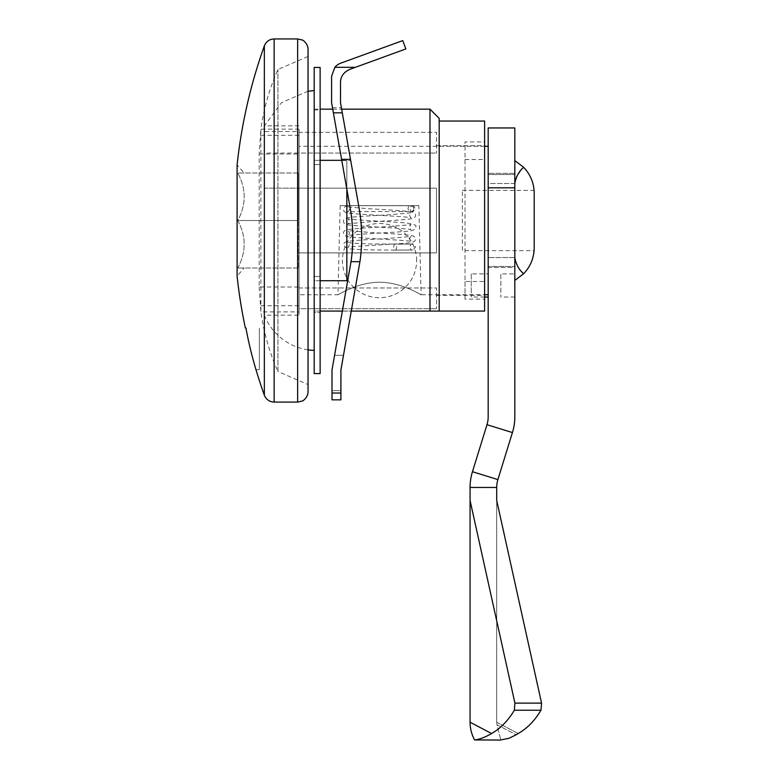 <?xml version="1.0" encoding="UTF-8"?>
<svg xmlns="http://www.w3.org/2000/svg" width="779" height="779" viewBox="0 0 779 779"><rect width="100%" height="100%" fill="white"/><g stroke="black" fill="none" stroke-linecap="round" stroke-linejoin="round"><path stroke-width="0.58" stroke-dasharray="3.9 2.92" d="M465.024 159.529L484.616 159.529L484.616 141.914L465.024 141.914L465.024 299.117L484.616 299.117L484.616 281.501L465.024 281.501L465.024 141.914M465.024 299.117L465.024 281.501M439.19 118.379L439.19 311.074L439.19 121.047L439.19 311.074L484.616 311.074L484.616 299.117M484.616 141.914L484.616 121.047M299.048 153.054L299.048 252.883L436.522 252.883L299.048 252.883L299.048 188.148L264.305 188.148L264.305 131.544L299.048 131.544L299.048 132.333L436.522 132.333L436.522 153.054L436.522 132.333L299.048 132.333L299.048 153.054L436.522 153.054L264.305 153.054M264.305 188.148L264.305 315.193L264.305 188.148L436.522 188.148L436.522 252.883L436.522 188.148L436.522 252.883L436.522 188.148L299.048 188.148L436.522 188.148L299.048 188.148L299.048 315.193L299.048 131.544M439.19 311.074L429.989 311.074L429.989 109.167M429.989 311.074L314.19 311.074L314.19 280.703L346.85 280.703L346.85 160.328L314.19 160.328L314.19 109.167L314.19 160.328L320.13 160.328M341.767 160.328L346.85 160.328L346.85 189.18M320.13 280.703L314.19 280.703L314.19 311.074L320.13 311.074M342.39 311.074L351.29 311.074M484.616 159.529L484.616 281.501M346.85 160.328L346.85 280.703L346.85 160.328M314.19 160.328L314.19 280.703L314.19 160.328M314.19 350.414L314.19 90.617L314.19 350.414M299.048 308.698L299.048 287.977L436.522 287.977L436.522 308.698L436.522 287.977L299.048 287.977L299.048 308.698L436.522 308.698L299.048 308.698M299.048 252.883L299.048 287.977L299.048 252.883L436.522 252.883L299.048 252.883M308.046 349.859A55.825 55.825 0 0 1 264.305 315.193L299.048 315.193M413.698 208.645A2.97 2.824 90 0 0 410.854 205.675A2.97 2.824 90 0 0 408.06 208.645A2.97 2.824 90 0 0 410.854 211.606A2.97 2.824 90 0 0 413.698 208.645M396.569 247.099A2.97 1.402 90 0 1 395.148 250.069A2.97 1.402 90 0 1 393.755 247.099A2.97 1.402 90 0 1 395.148 244.129A2.97 1.402 90 0 1 396.569 247.099M518.22 733.526L496.71 722.23L497.012 724.762L496.71 722.23L518.22 733.526C527.198 728.404 534.784 720.643 540.967 710.244L514.325 710.244L514.919 703.125L541.561 703.125L496.71 500.478L496.71 722.23L496.71 487.459A26.632 26.632 0 0 1 497.898 479.591L472.454 471.714L486.992 424.691A26.632 26.632 0 0 0 488.18 416.823L488.18 127.951M514.325 710.244C508.151 720.643 500.566 728.404 491.578 733.526C485.171 737.294 479.494 739.427 474.567 739.933L474.625 740.05M500.78 739.933L508.95 738.297L516.136 734.792L497.012 724.762L500.78 739.933L497.012 724.762L516.136 734.792M541.561 703.125L540.967 710.244M472.454 471.714A53.264 53.264 0 0 0 470.068 487.459L470.068 500.478L514.919 703.125M470.068 500.478L470.068 722.23C470.107 728.501 471.597 734.402 474.567 739.933M514.822 273.887L514.822 297.042L514.822 273.887L500.858 273.887L500.858 297.042L500.858 273.887M471.256 273.887L471.256 297.042L471.256 273.887L488.18 273.887L488.18 297.042L488.18 273.887M514.822 127.951L514.822 416.823A53.264 53.264 0 0 1 512.436 432.559L497.898 479.591M514.822 267.499L514.822 173.376L514.822 267.499L488.18 267.499L488.18 173.376L488.18 267.499L514.822 267.499M514.822 173.376L488.18 173.376L514.822 173.376M514.822 187.807L488.18 187.807M340.511 82.496C340.54 76.634 343.597 72.262 349.693 69.389L405.83 48.95L402.782 40.586L340.783 63.148A13.954 13.954 0 0 0 334.853 67.306L331.601 76.264L331.601 102.701L350.248 208.47A167.018 167.018 0 0 1 351.027 261.656L350.248 266.476A167.018 167.018 0 0 0 350.248 208.47A167.018 167.018 0 0 1 350.248 266.476L332 369.957L350.248 266.476L332 369.957L332 399.851L332 390.649L332 399.851L340.91 399.851L340.91 369.957L359.937 261.656A167.018 167.018 0 0 0 359.158 208.47L340.511 102.701L340.511 82.496M332.477 107.687L341.387 107.687L359.158 208.47L342.302 112.848L333.393 112.848M359.158 208.47A167.018 167.018 0 0 1 359.158 266.476L343.49 355.321L359.158 266.476A167.018 167.018 0 0 0 359.158 208.47M340.91 370.161L340.91 390.649L340.91 370.161A445.374 445.374 0 0 1 340.91 369.957L343.49 355.321L334.581 355.321L343.49 355.321M340.91 390.649L340.91 399.851L340.91 390.649L332 390.649L340.91 390.649M332 370.161A454.284 454.284 0 0 1 332 369.957A454.284 454.284 0 0 0 332 370.161L332 390.649M334.853 67.306L355.409 67.306M351.027 261.656L359.937 261.656M342.4 311.006L351.31 311.006L342.4 311.006M341.815 160.601L350.716 160.601L341.815 160.601M514.822 280.421L514.822 183.474L514.822 280.421L523.663 273.721C530.538 266.457 534.053 257.82 534.209 247.81L534.209 193.221C534.082 189.424 534.082 189.424 534.209 193.221C534.053 183.221 530.538 174.584 523.663 167.31L514.822 160.61L514.822 183.474L517.782 174.593M519.827 171.682L523.663 167.31M514.822 183.474L488.18 183.474L488.18 174.564L514.822 174.564L488.18 174.564L488.18 266.467L514.822 266.467L488.18 266.467L488.18 183.474L514.822 183.474L514.822 174.564L514.822 266.467L514.822 160.61M534.209 247.81L534.102 250.653L462.356 250.653L462.356 190.378L462.356 250.653M244.1 173.006L237.78 173.006C246.3 188.849 246.3 204.682 237.78 220.515C246.3 236.349 246.3 252.192 237.78 268.025C246.3 268.025 246.3 268.025 237.78 268.025C246.3 268.025 246.3 268.025 237.78 268.025C246.3 252.192 246.3 236.349 237.78 220.515C246.3 204.682 246.3 188.849 237.78 173.006L244.1 173.006L237.098 164.875L237.098 276.156L244.1 268.025M298.24 173.006L237.78 173.006L298.24 173.006L298.24 220.515L237.78 220.515L298.24 220.515L298.24 173.006M255.97 369.655L259.349 369.655L259.349 327.998L259.349 369.655M245.921 327.998L245.346 327.998M298.24 268.025L237.78 268.025L298.24 268.025L298.24 220.515L298.24 268.025M308.046 49.34L308.046 391.691M308.046 384.563L308.046 56.468L308.046 384.563L277.947 371.544L277.947 69.487L277.947 371.544C269.476 352.459 263.789 332.575 260.897 311.892L260.897 129.139L259.173 154.008L259.173 287.032L299.048 287.032L299.048 311.892L299.048 129.139L299.048 287.032M264.344 395.187L264.344 45.844M418.849 205.666L340.17 205.666L418.849 205.666L421.079 294.744C421.273 295.231 401.983 282.29 379.509 282.222C357.035 282.29 337.755 295.231 337.94 294.744C337.755 295.231 357.035 282.29 379.509 282.222C401.983 282.29 421.273 295.231 421.079 294.744L484.616 294.744M488.18 146.286L488.18 294.744L488.18 146.286M484.616 146.286L299.048 146.286M259.173 154.008L299.048 154.008M259.173 287.032L260.897 311.892L299.048 311.892M260.897 135.293L299.048 135.293M260.897 305.738L299.048 305.738M314.19 276.506L320.13 276.506L320.13 109.917L320.13 312.564L320.13 276.506L314.19 276.506L314.19 312.564L320.13 312.564L314.19 312.564L314.19 164.525L314.19 276.506M314.19 164.525L320.13 164.525L314.19 164.525L314.19 109.917L314.19 164.525M320.13 67.452L320.13 373.579M314.19 67.452L314.19 373.579M470.068 487.459L496.71 487.459M470.068 722.23L491.578 733.526M486.992 424.691L512.436 432.559M341.591 159.354L350.501 159.354M332 393.035L340.91 393.035M514.822 257.557L488.18 257.557L514.822 257.557M297.646 402.081L297.646 38.95M274.13 38.95L274.13 402.081M314.19 109.167L320.13 109.167M332.74 109.167L341.65 109.167M436.522 295.338L484.616 295.338M436.522 145.692L484.616 145.692M308.046 91.182L281.531 102.653L264.305 125.847L299.048 125.847M416.629 260.605A37.119 37.119 0 0 0 360.95 228.461A37.119 37.119 0 0 0 360.95 292.738A37.119 37.119 0 0 0 416.629 260.605M410.854 205.675L412.49 205.675L409.842 207.35C410.124 210.622 411 212.034 412.49 211.606L393.95 211.606C375.361 211.645 348.603 211.421 347.638 212.083C349.752 210.184 349.82 208.451 347.833 206.893L368.019 208.723C389.14 209.755 403.843 210.827 412.101 211.937C414.817 213.086 415.947 214.215 415.489 215.325C415.85 216.387 414.876 217.468 412.578 218.587C405.255 219.727 390.98 220.798 369.772 221.82L347.911 223.729C349.771 222.181 349.761 220.515 347.911 218.743C349.099 219.766 386.822 221.46 403.6 222.755C413.63 223.729 417.602 225.199 415.489 227.156C415.11 228.977 416.317 230.827 402.305 231.655C384.992 232.921 349.041 234.576 347.911 235.57C349.752 233.807 349.752 232.142 347.911 230.574L371.505 232.59C392.207 233.583 405.927 234.635 412.685 235.755C414.905 236.894 415.84 237.965 415.489 238.987C415.11 240.808 416.317 242.659 402.305 243.486C384.982 244.752 349.041 246.407 347.901 247.401C349.742 245.638 349.742 243.973 347.901 242.405C349.868 243.048 357.629 243.574 371.184 243.973L412.51 244.129C413.298 243.506 414.292 244.499 415.499 247.099L413.172 249.991L395.148 250.069M410.854 211.606L413.26 211.508L415.489 208.636L413.172 205.744L358.798 205.695C350.852 205.51 346.119 205.977 344.6 207.087L343.51 209.444C343.948 211.245 342.517 213.056 356.831 213.913C374.193 215.179 409.978 216.835 411.108 217.818C409.277 216.056 409.277 214.391 411.108 212.823L391.564 214.605C373.813 215.686 351.942 216.679 346.967 217.847C344.162 219.074 343.023 220.204 343.529 221.236C343.909 223.057 342.702 224.917 356.724 225.735C374.037 227.001 409.978 228.656 411.108 229.649C409.277 227.887 409.277 226.231 411.108 224.664L387.514 226.679C366.821 227.663 353.091 228.714 346.334 229.844C344.114 230.974 343.179 232.054 343.529 233.077C343.909 234.888 342.702 236.748 356.724 237.576C374.027 238.841 409.978 240.497 411.108 241.48C409.277 239.728 409.277 238.062 411.108 236.495L387.514 238.51C366.812 239.494 353.082 240.555 346.334 241.675C344.114 242.805 343.179 243.885 343.52 244.908L346.489 248.18C351.348 250.614 412.266 250.001 412.49 250.069C411.75 250.692 410.776 249.689 409.569 247.07C410.776 244.509 411.75 243.535 412.49 244.129L395.148 244.129M514.822 297.042L500.858 297.042M484.616 297.042L471.256 297.042M340.17 205.666L337.94 294.744L299.048 294.744M462.356 190.378L534.102 190.378M308.046 56.468L277.947 69.487C269.476 88.572 263.789 108.456 260.897 129.139L299.048 129.139M314.19 109.917L320.13 109.917"/><path stroke-width="1.17" d="M439.19 311.074L439.19 118.379L429.989 109.167L429.989 311.074L484.616 311.074L484.616 121.047L439.19 121.047M320.13 160.328L341.767 160.328M346.85 189.18L346.85 280.703L320.13 280.703M320.13 311.074L342.39 311.074M351.29 311.074L429.989 311.074M314.19 350.414A55.825 55.825 0 0 1 308.046 349.859M540.967 710.244L541.561 703.125L514.919 703.125L514.325 710.244L540.967 710.244C534.784 720.643 527.198 728.404 518.22 733.526L516.136 734.792L518.22 733.526M496.71 487.459L470.068 487.459A53.264 53.264 0 0 1 472.454 471.714L497.898 479.591A26.632 26.632 0 0 0 496.71 487.459L496.71 500.478L541.561 703.125M500.809 740.05L474.567 739.933C479.494 739.427 485.171 737.294 491.578 733.526C500.566 728.404 508.151 720.643 514.325 710.244M516.136 734.792L508.95 738.297L500.78 739.933M474.567 739.933C471.597 734.402 470.107 728.501 470.068 722.23L470.068 500.478L514.919 703.125M470.068 487.459L470.068 500.478M472.454 471.714L486.992 424.691A26.632 26.632 0 0 0 488.18 416.823L488.18 187.807L514.822 187.807L514.822 127.951L488.18 127.951L488.18 187.807M497.898 479.591L512.436 432.559A53.264 53.264 0 0 0 514.822 416.823L514.822 187.807M349.693 69.389C343.597 72.262 340.54 76.634 340.511 82.496L340.511 102.701L359.158 208.47A167.018 167.018 0 0 1 359.937 261.656L340.91 369.957A445.374 445.374 0 0 0 340.91 370.161L340.91 399.851L332 399.851L332 369.957L351.027 261.656A167.018 167.018 0 0 0 350.248 208.47L331.601 102.701L331.601 76.264L334.853 67.306A13.954 13.954 0 0 1 340.783 63.148L402.782 40.586L405.83 48.95L349.693 69.389M333.393 112.848L342.302 112.848L341.387 107.687M343.49 355.321L340.91 370.161M332 390.649L332 370.161M351.027 261.656L359.937 261.656M334.853 67.306L355.409 67.306M514.822 160.61L523.663 167.31C530.538 174.584 534.053 183.221 534.209 193.221C534.082 189.424 534.082 189.424 534.209 193.221L534.209 247.81C534.053 257.82 530.538 266.457 523.663 273.721C518.931 269.7 515.99 264.315 514.822 257.557C515.99 264.315 518.931 269.7 523.663 273.721L514.822 280.421M517.782 174.593L519.827 171.682M523.663 167.31C518.931 171.331 515.99 176.716 514.822 183.474M534.102 250.653L534.209 247.81M274.13 38.95L297.646 38.95L297.646 402.081L274.13 402.081L274.13 38.95C269.417 39.193 266.155 41.491 264.344 45.844A519.612 519.612 0 0 0 237.098 164.875L237.098 276.156A519.612 519.612 0 0 0 245.346 327.998L245.921 327.998A514.228 445.335 180 0 0 255.97 369.655A514.228 445.335 180 0 1 245.921 327.998M297.646 402.081L302.223 401.019C301.765 401.672 308.056 398.069 308.046 391.691L308.046 49.34C308.056 42.962 301.765 39.359 302.223 40.011L297.646 38.95M264.344 45.844L264.344 395.187C266.155 399.539 269.417 401.837 274.13 402.081M488.18 146.286L484.616 146.286M320.13 373.579L320.13 67.452L314.19 67.452L314.19 373.579L320.13 373.579M470.068 722.23L491.578 733.526M512.436 432.559L486.992 424.691M341.591 159.354L350.501 159.354M332 393.035L340.91 393.035M320.13 109.167L332.74 109.167M341.65 109.167L429.989 109.167M314.19 90.617L308.046 91.182M488.18 297.042L484.616 297.042M255.97 369.655A519.612 519.612 0 0 0 264.344 395.187M484.616 294.744L488.18 294.744"/></g></svg>
